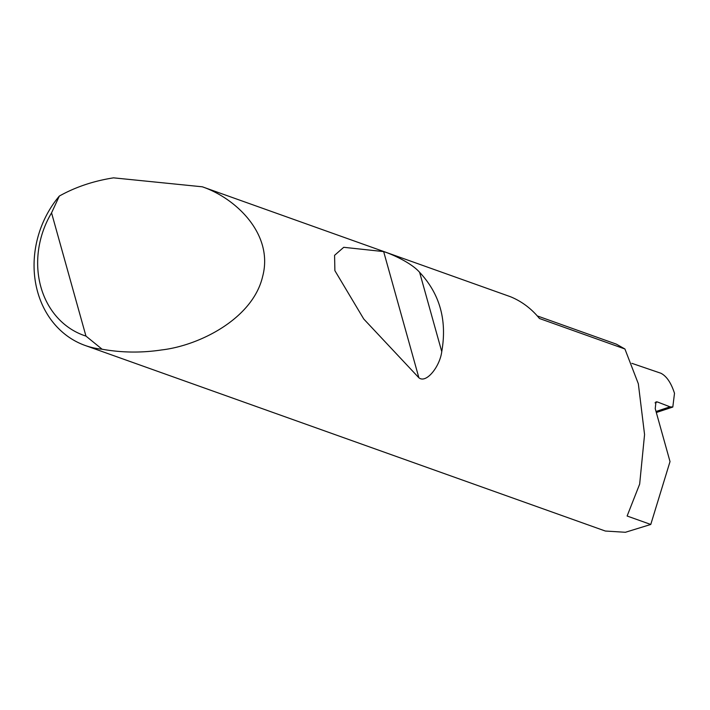 <?xml version="1.0" encoding="UTF-8"?>
<svg xmlns="http://www.w3.org/2000/svg" width="710" height="710" viewBox="0 0 710 710"><rect width="100%" height="100%" fill="white"/><g stroke="black" fill="none" stroke-linecap="round" stroke-linejoin="round"><path stroke-width="1.06" d="M85.12 345.459A94.439 81.206 109.6 0 1 59.338 196.058C75.455 187.049 93.516 180.979 113.538 177.846L202.332 186.801C236.252 198.418 273.847 234.54 262.629 276.518C252.84 318.639 199.501 345.584 161.587 349.95C141.547 352.976 121.712 352.737 102.107 349.222A94.439 81.206 109.6 0 1 85.12 345.459L605.337 531.036L625.403 532.278L650.768 524.459L670.018 461.589L655.232 408.632L655.96 401.869L657.353 401.94L655.028 402.836M419.61 272.32C439.845 293.878 447.229 320.317 441.753 351.636C439.916 366.466 426.257 383.879 418.891 377.782L363.751 319.003L334.88 270.643L334.579 255.325L343.729 247.302L383.657 251.597C389.852 253.399 410.824 262.212 419.61 272.32L441.753 351.636M650.768 524.459L627.116 516.019L639.657 484.113L644.565 434.555L638.334 383.773L624.915 348.992L539.458 318.506A94.439 81.206 -70.4 0 0 510.419 296.709L202.332 186.801M631.882 363.334L660.877 373.238C666.575 376.14 671.11 382.823 674.5 393.296L672.805 407.034L656.315 412.528M656.031 411.489L670.018 406.83L657.353 401.94M670.018 406.83L672.805 407.034M537.284 315.923L616.351 344.137L624.915 348.992M59.338 196.058L51.555 212.876L85.954 336.087L102.107 349.222M51.555 212.876A85.377 73.405 -70.4 0 0 85.954 336.087M383.657 251.597L418.891 377.782"/></g></svg>
